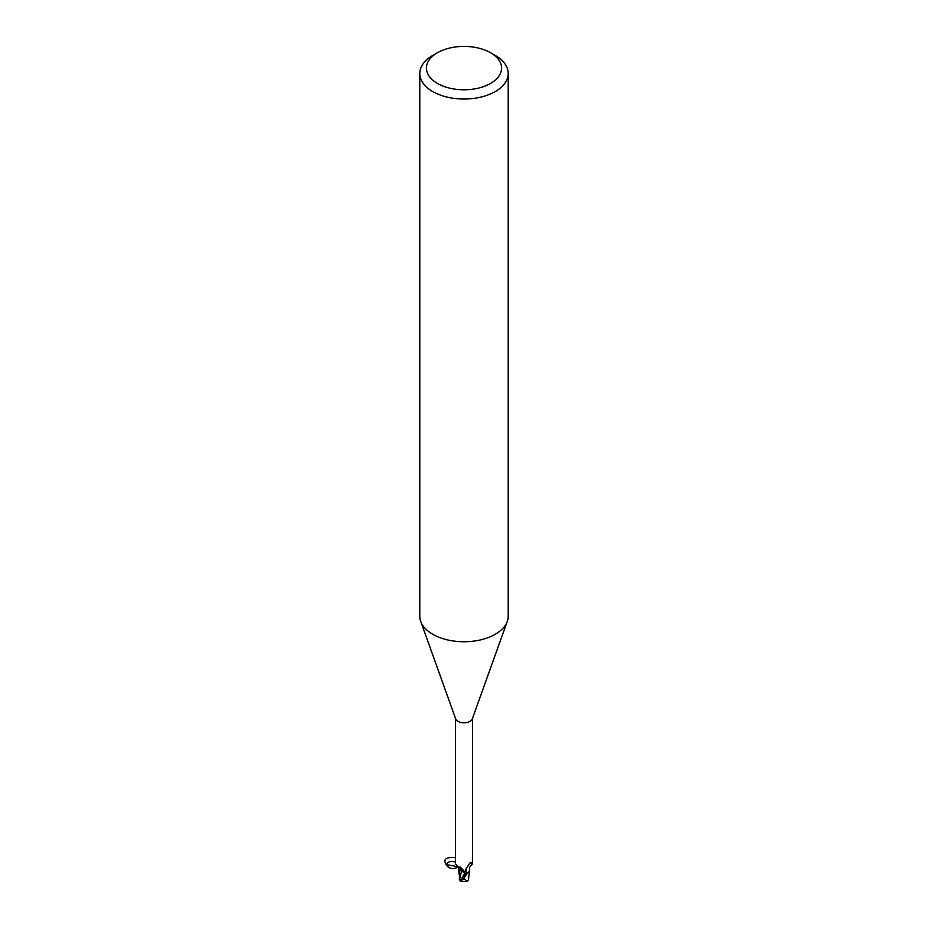<?xml version="1.0" encoding="UTF-8"?>
<svg xmlns="http://www.w3.org/2000/svg" width="928" height="928" viewBox="0 0 928 928"><rect width="100%" height="100%" fill="white"/><g stroke="black" fill="none" stroke-linecap="round" stroke-linejoin="round"><path stroke-width="1.39" d="M490.576 52.757L495.262 55.46A44.208 25.52 180 0 1 508.208 73.509L508.208 616.215A44.208 25.52 180 0 1 507.291 621.389A44.208 25.52 180 0 1 495.262 634.265A44.208 25.52 180 0 1 451.333 640.668A44.208 25.52 180 0 1 420.709 621.389A44.208 25.52 180 0 1 419.792 616.215L419.792 73.509A44.208 25.52 180 0 1 432.738 55.46L437.424 52.757A37.584 21.692 180 0 1 490.576 52.757A37.584 21.692 180 0 1 490.576 83.439A37.584 21.692 180 0 1 437.424 83.439A37.584 21.692 180 0 1 437.424 52.757L432.738 55.46M507.291 621.389L472.329 718.875A8.514 4.918 180 0 1 470.02 721.346A8.514 4.918 180 0 1 461.564 722.576A8.514 4.918 180 0 1 455.671 718.875L420.709 621.389M508.208 73.509A44.208 25.52 180 0 1 495.262 91.559A44.208 25.52 180 0 1 447.076 97.092A44.208 25.52 180 0 1 419.792 73.509M455.486 718.376L455.486 863.817L457.991 866.949L460.195 867.1L463.745 870.545L465.172 873.631A8.514 4.918 180 0 0 467.352 873.283L465.357 870.986L465.531 869.745L469.696 863.202L471.03 862.599L472.514 863.817L472.514 718.376M469.696 863.202L470.577 862.379M466.448 872.958A9.129 8.77 14 0 1 466.448 867.761M469.394 863.597A9.129 8.77 14 0 1 471.03 862.599M472.398 864.084C469.881 866.242 468.976 868.086 469.672 869.64A7.586 4.385 180 0 1 469.522 871.079A7.586 4.385 180 0 1 467.352 873.283M460.984 879.57L464.963 872.97L461.576 871.148L464.963 872.97L465.253 874.014L464.974 872.946L461.599 871.067A3.805 2.192 180 0 1 464.731 872.366M463.942 878.201L466.9 873.584A8.839 5.104 180 0 1 465.195 873.828L460.242 880.788L459.441 879.756L461.576 871.148L459.743 869.954L461.61 871.067A7.586 4.385 180 0 1 460.218 870.336L460.682 870.615M457.991 866.949A9.628 5.522 -175.3 0 1 461.645 871.056L459.72 869.838M466.9 873.584L469.556 870.986L467.144 873.468A8.735 5.046 180 0 1 465.183 873.758A8.735 5.034 180 0 0 467.144 873.468L469.522 871.079M468.315 880.011A8.561 5.406 14.2 0 0 468.489 879.953L467.283 881.008L464.186 879.199A8.41 4.849 180 0 1 462.875 879.152A7.32 1.067 136.3 0 0 461.808 881.38A8.538 8.538 0 0 0 467.283 881.008M464.974 872.946L465.241 874.025M462.167 881.472A7.656 1.114 -43.7 0 1 461.564 881.6A7.656 1.114 -43.7 0 1 463.594 878.201L462.875 879.152M464.336 877.366A8.839 5.104 0 0 0 464.534 877.366L464.186 879.199M468.35 879.953L469.603 870.8M459.754 869.977L459.348 879.234M459.441 879.756L459.72 878.166M460.242 880.788L460.253 881.101A8.839 8.839 0 0 0 461.564 881.6M468.559 878.723L468.257 880.324M456.738 866.52L446.124 864.56L446.414 865.209C449.361 868.933 453.247 869.524 458.072 866.996M446.194 864.652C442.865 859.316 445.962 856.95 455.486 857.518M455.486 862.042C449.906 860.848 446.878 861.903 446.414 865.209M463.594 878.201A8.839 5.104 180 0 1 462.202 878.097M461.39 878.944L460.682 879.953M459.383 875.638L458.386 867.831M468.652 879.257L468.663 876.334"/></g></svg>
